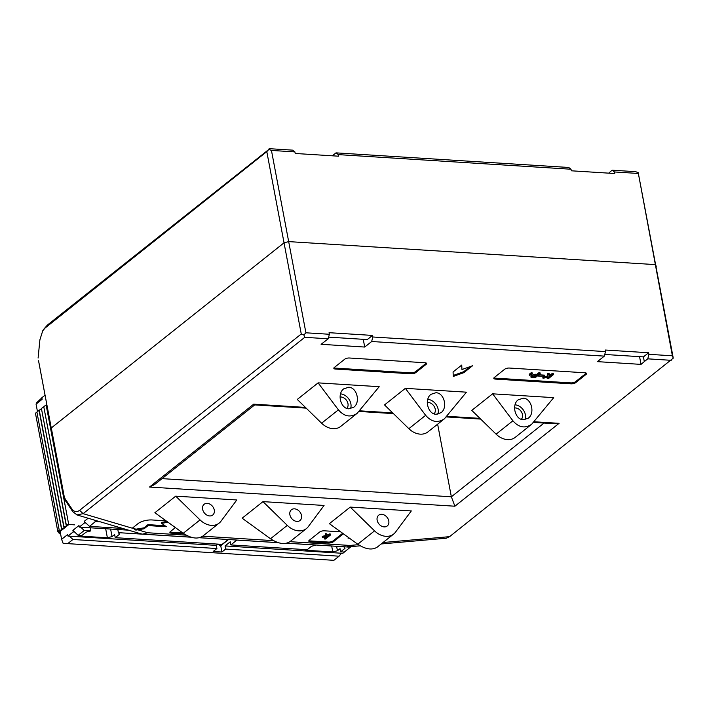 <?xml version="1.0" encoding="UTF-8"?>
<svg xmlns="http://www.w3.org/2000/svg" width="709" height="709" viewBox="0 0 709 709"><rect width="100%" height="100%" fill="white"/><g stroke="black" fill="none" stroke-linecap="round" stroke-linejoin="round"><path stroke-width="1.06" d="M59.246 530.288L61.701 530.057L61.586 528.427L39.243 410.21L36.903 412.071L35.45 413.232L57.792 531.449L59.246 530.288L36.903 412.071M61.586 528.427L64.04 528.196L61.701 530.057L39.119 410.582M64.04 528.196L63.925 526.565L66.38 526.335L64.04 528.196L41.459 408.721L39.243 410.21M63.925 526.565L41.459 408.721M66.38 526.335L66.265 524.704L68.72 524.474L66.38 526.335L43.798 406.86L41.592 408.349M66.265 524.704L43.798 406.86M74.534 524.846L68.72 524.474L46.138 404.999L43.931 406.487M60.584 533.877L59.547 533.797L57.792 531.449L59.361 531.927L60.495 533.443M61.701 530.057L59.361 531.927M266.806 151.629L268.826 149.457L271.45 150.432L288.678 241.609L655.151 264.608L656.321 266.176L655.151 264.608L288.678 241.609L284.034 242.815L266.806 151.629L45.146 327.966L47.459 325.006L43.506 329.517M38.552 360.73L51.527 429.397L51.305 427.952L284.034 242.815L301.263 333.992L303.877 334.967L305.907 332.796L329.366 334.267L329.065 332.689L372.509 335.419L372.801 336.988L605.486 351.593L605.185 350.024L648.62 352.745L648.921 354.323L672.38 355.794L638.206 172.633L673.258 358.142L449.577 536.66L446.324 538.202L381.22 543.963M58.111 464.351L57.518 464.829L58.111 464.351M271.45 150.432L294.909 151.903L295.201 153.472L338.645 156.202L338.344 154.624L571.029 169.229L571.321 170.798L614.756 173.528L614.464 171.959L612.133 170.195L635.592 171.667L638.206 172.633M268.826 149.457L47.459 325.006M269.119 148.668L292.578 150.14L294.909 151.903M332.317 155.803L336.013 152.86L568.698 167.466L571.029 169.229M612.133 170.195L608.694 173.147M338.344 154.624L336.013 152.86M614.464 171.959L637.923 173.43M38.534 360.721L64.811 499.739L72.708 511.597L76.989 514.911L83.104 513.662L304.764 337.316L303.877 334.967M45.146 327.966L42.735 330.784L39.89 339.824L38.1 358.045M45.057 395.17L41.849 397.722L42.141 399.3L36.062 404.13L37.488 411.681M41.866 397.838L36.549 402.818L36.062 404.13M531.732 372.287L529.162 374.325L529.339 375.274L532.415 373.262L531.732 372.287L531.91 373.226M535.41 374.237L531.201 375.3L530.881 376.958L531.378 376.249L537.032 375.265L536.855 374.325L535.41 374.237L535.587 375.176M537.032 375.265L539.035 373.678L540.187 373.749L540.01 372.801L538.858 372.73L536.855 374.325M538.911 374.786L538.618 376.107L544.796 376.089L544.618 375.141L538.911 374.786L539.088 375.726M553.481 374.582L548.376 378.641L547.224 378.571L549.431 376.816L543.023 378.305L547.676 376.887L547.933 374.237L549.227 374.317L548.996 376.479L552.329 374.512L553.481 374.582L553.304 373.634L552.151 373.563L549.103 375.442M547.188 377.516L547.224 378.571M549.227 374.317L549.05 373.368L547.747 373.288L547.499 375.938L542.846 377.365L543.023 378.305M493.969 377.826A3.439 1.258 169.3 0 0 495.263 378.145L570.887 382.895A3.439 1.258 169.3 0 0 575.531 381.699L585.953 373.404A3.439 1.258 169.3 0 0 586.254 373.102M495.263 378.145L495.44 379.093L571.064 383.835L570.887 382.895M236.797 499.978L175.717 496.149L154.881 512.722L183.241 533.274C191.084 538.415 197.581 539.389 202.721 536.181L219.152 523.109A17.193 13.134 51.5 0 0 220.978 521.221L236.797 499.978M324.057 505.455L262.977 501.626L242.141 518.199L270.501 538.751C278.345 543.892 284.832 544.866 289.972 541.658L306.412 528.586A17.193 13.134 51.5 0 0 308.238 526.698L324.057 505.455M411.309 510.932L350.228 507.095L329.393 523.676L357.753 544.22C365.596 549.369 372.092 550.344 377.232 547.135L393.663 534.054A17.193 13.134 51.5 0 0 395.489 532.175L411.309 510.932M444.401 418.806L427.961 431.878A17.193 13.134 51.5 0 1 408.854 428.679L384.526 404.919L405.362 388.346L425.648 415.314C431.497 422.059 437.745 423.22 444.401 418.806L466.442 392.174L405.362 388.346M495.44 379.093A3.439 1.258 -10.7 0 1 493.801 378.349A3.439 1.258 -10.7 0 1 494.27 377.525L504.693 369.238A3.439 1.258 -10.7 0 1 509.337 368.042L584.96 372.783A3.439 1.258 -10.7 0 1 586.6 373.528A3.439 1.258 -10.7 0 1 586.13 374.352L585.953 373.404M575.531 381.699L575.708 382.638L586.13 374.352M575.708 382.638A3.439 1.258 -10.7 0 1 571.064 383.835M415.563 371.658L415.74 372.597L426.162 364.311A3.439 1.258 -10.7 0 0 426.632 363.495A3.439 1.258 -10.7 0 0 424.992 362.751L349.369 358.001A3.439 1.258 -10.7 0 0 344.725 359.206L334.302 367.492A3.439 1.258 -10.7 0 0 333.833 368.308A3.439 1.258 -10.7 0 0 335.472 369.052L411.096 373.803L410.919 372.854A3.439 1.258 169.3 0 0 415.563 371.658L425.985 363.371A3.439 1.258 169.3 0 0 426.286 363.07M415.74 372.597A3.439 1.258 -10.7 0 1 411.096 373.803M453.273 376.444L463.89 372.642L472.575 365.738L461.949 369.54L461.754 365.055L453.069 371.959L453.273 376.444M343.378 533.806L333.319 541.809A3.439 1.258 169.3 0 1 328.675 543.005L310.445 541.862L310.267 540.923L328.497 542.066A3.439 1.258 169.3 0 0 333.141 540.861L342.66 533.292M340.657 531.83L324.341 530.811A3.439 1.258 169.3 0 0 319.697 532.007L309.275 540.293A3.439 1.258 169.3 0 0 308.805 541.118A3.439 1.258 169.3 0 0 310.445 541.862M184.207 533.939L171.534 533.141L171.356 532.202L182.754 532.92M175.389 527.576L170.355 531.582A3.439 1.258 169.3 0 0 169.885 532.397A3.439 1.258 169.3 0 0 171.534 533.141M349.067 537.927L348.039 538.131L349.475 538.22M671.237 360.314L647.778 358.843L644.304 361.608L643.418 356.893L648.62 352.745M605.486 351.593L604.343 356.122L597.395 361.643L641.025 364.382L644.304 361.608M604.343 356.122L371.658 341.516L364.71 347.047L363.256 339.31M329.366 334.267L328.223 338.787L321.088 344.308L364.71 347.047M328.223 338.787L304.764 337.316M166.092 520.849L152.054 519.963A10.316 3.784 169.3 0 0 138.122 523.561L132.299 528.196L83.104 513.662L79.603 510.329L301.263 333.992M132.654 527.913L135.809 530.11L144.113 528.781L148.128 525.591L166.358 526.734L161.661 523.339L168.042 522.258M357.141 413.329L340.71 426.41A17.193 13.134 51.5 0 1 321.594 423.202L297.275 399.442L318.111 382.869L338.397 409.837C344.237 416.582 350.485 417.743 357.141 413.329L379.191 386.697L318.111 382.869M531.653 424.283L515.221 437.356A17.193 13.134 51.5 0 1 496.105 434.156L471.786 410.396L492.622 393.823L512.908 420.791C518.749 427.536 524.997 428.697 531.653 424.283L553.702 397.652L492.622 393.823M76.98 514.938L140.967 533.842L142.624 534.134L147.764 532.76L186.245 535.171M286.826 543.183L346.905 546.949L349.865 545.443L358.417 544.689M161.661 523.339L161.484 522.4L166.961 521.469M148.128 525.591L147.951 524.642L164.94 525.715M144.113 528.781L143.936 527.842L147.951 524.642M135.809 530.11L135.641 529.242L143.936 527.842M170.054 531.883A3.439 1.258 169.3 0 0 171.356 532.202M308.973 540.595A3.439 1.258 169.3 0 0 310.267 540.923M673.258 358.142L672.38 355.794M647.778 358.843L648.921 354.323M604.759 354.465L643.418 356.893M641.025 364.382L639.562 356.645M371.658 341.516L372.801 336.988M328.639 337.138L367.297 339.567L372.509 335.419M463.89 372.642L463.713 371.702L470.085 366.624M453.228 375.451L463.713 371.702M461.949 369.54L461.621 365.162M334.001 367.794A3.439 1.258 169.3 0 0 335.295 368.113L410.919 372.854M533.593 422.404L554.943 423.743L559.082 423.326L454.894 506.217L149.502 487.048L253.689 404.165L305.428 407.409M544.051 423.06L451.358 496.796L454.894 506.217M254.708 404.901L154.571 484.575L149.502 487.048M306.164 408.136L254.584 404.901L253.689 404.165M64.811 499.739L51.305 427.952L284.034 242.815L288.678 241.609L305.907 332.796M64.519 497.869L71.831 508.84C74.046 511.942 76.634 512.439 79.603 510.338M71.831 508.84L72.708 511.597M133.186 527.487L135.641 529.242M325.679 536.899L324.261 538.025L324.438 538.973L327.691 536.376L322.453 537.333L325.537 536.553L325.449 534.648L326.592 534.719L326.574 536.288L328.382 535.836L329.543 534.905L329.366 533.966L326.583 535.295M326.592 534.719L326.415 533.78L325.263 533.709L325.36 535.605L322.267 536.385L322.453 537.333M329.543 534.905L330.545 534.967L330.367 534.028L329.366 533.966M162.024 478.637L451.358 496.796L437.639 424.186M72.894 530.35L78.974 525.52L79.275 527.088L90.176 527.78L90.77 530.917L86.126 532.122L81.783 535.57L78.15 535.348L72.894 530.35L73.195 531.927L67.984 536.075L67.692 534.497L61.612 539.336L60.123 531.475L68.808 524.563M122.746 528.453L89.44 526.362L84.185 521.372L84.477 522.95L79.275 527.088M84.185 521.372L88.138 518.235M85.94 523.038L84.477 522.95M90.176 527.78L117.809 529.508L118.403 532.654L119.573 534.214L115.23 537.67L114.636 534.524L112.04 536.598L107.387 537.794L79.763 536.066L79.275 535.41M128.613 530.19L117.809 529.508M228.192 539.505L199.442 537.741M191.031 537.209L118.403 532.654M228.201 539.54L222.121 544.379L115.23 537.67M67.984 536.075L216.316 545.381L217.911 544.113M74.649 532.016L73.195 531.927M348.03 549.067L342.837 553.321L225.045 545.93L230.257 541.782L230.85 544.929L236.921 540.045M93.81 519.91L95.52 521.532L100.315 521.833M89.44 526.362L95.52 521.532M348.668 387.247L343.732 388.842C336.784 393.77 340.63 408.783 348.855 408.809L353.791 407.205C360.739 402.278 356.893 387.274 348.668 387.247M346.772 408.366A6.877 5.255 51.5 0 0 347.977 403.643A6.877 5.255 51.5 0 0 340.036 397.013M350.512 408.712A10.316 7.879 51.5 0 0 348.961 399.238A10.316 7.879 51.5 0 0 340.524 393.858M435.929 392.724L430.983 394.319C424.035 399.247 427.882 414.26 436.106 414.278L441.042 412.682C447.999 407.755 444.144 392.751 435.929 392.724M434.023 413.843A6.877 5.255 51.5 0 0 435.229 409.12A6.877 5.255 51.5 0 0 427.297 402.49M437.772 414.189A10.316 7.879 51.5 0 0 436.221 404.715A10.316 7.879 51.5 0 0 427.775 399.335M523.18 398.201L518.244 399.796C511.286 404.724 515.142 419.728 523.357 419.755L528.302 418.159C535.251 413.232 531.404 398.228 523.18 398.201M521.283 419.32A6.877 5.255 51.5 0 0 522.489 414.597A6.877 5.255 51.5 0 0 514.548 407.967M525.023 419.666A10.316 7.879 51.5 0 0 523.472 410.192A10.316 7.879 51.5 0 0 515.035 404.812M350.228 507.095L374.556 530.855A17.193 13.134 51.5 0 0 393.663 534.054M377.144 520.238A6.877 5.255 -128.5 0 1 378.677 515.221A6.877 5.255 -128.5 0 1 384.615 515.204A6.877 5.255 -128.5 0 1 388.78 520.964A6.877 5.255 -128.5 0 1 387.238 525.981A6.877 5.255 -128.5 0 1 381.309 525.998A6.877 5.255 -128.5 0 1 377.144 520.238M262.977 501.626L287.296 525.378A17.193 13.134 51.5 0 0 306.412 528.586M289.884 514.761A6.877 5.255 -128.5 0 1 291.426 509.744A6.877 5.255 -128.5 0 1 297.355 509.727A6.877 5.255 -128.5 0 1 301.52 515.487A6.877 5.255 -128.5 0 1 299.987 520.512A6.877 5.255 -128.5 0 1 294.049 520.521A6.877 5.255 -128.5 0 1 289.884 514.761M175.717 496.149L200.044 519.91A17.193 13.134 51.5 0 0 219.152 523.109M202.632 509.284A6.877 5.255 -128.5 0 1 204.165 504.267A6.877 5.255 -128.5 0 1 210.103 504.25A6.877 5.255 -128.5 0 1 214.269 510.019A6.877 5.255 -128.5 0 1 212.735 515.035A6.877 5.255 -128.5 0 1 206.798 515.053A6.877 5.255 -128.5 0 1 202.632 509.284M216.316 545.381L216.91 548.527L213.196 551.478L221.926 552.027L220.738 545.735L228.546 539.522M217.335 544.574L220.393 544.76L219.285 545.646L220.738 545.735M219.285 545.646L219.099 544.68M225.045 545.93L225.639 549.067L221.926 552.027M216.91 548.527L72.938 539.487L67.736 543.635L63.083 543.254L61.612 539.336M225.639 549.067L339.07 556.193L333.859 560.332L67.736 543.635M339.07 556.193L341.383 553.224M69.438 536.164L72.938 539.487M286.693 543.218L316.179 545.061L311.535 546.267L307.192 549.714L230.85 544.929M278.282 542.686L236.921 540.09M343.803 546.754L350.361 547.206L344.282 552.045L340.648 551.815L340.045 548.669L337.449 550.742L332.796 551.948L305.171 550.211L304.684 549.564M343.812 546.799L344.982 548.358L340.648 551.815M350.361 547.206L350.804 546.639M305.047 549.581L305.171 550.211M336.607 546.302L337.449 550.742M331.679 545.992L332.796 551.948M78.15 535.348L84.229 530.509L80.729 527.186M90.77 530.917L84.229 530.509M79.638 535.437L79.763 536.066M105.676 528.746L107.387 537.794M110.613 529.056L112.04 536.598M330.545 534.967L325.44 539.035L324.438 538.973M328.382 535.836L328.205 534.887M325.449 534.648L325.263 533.709M325.537 536.553L325.36 535.605M547.933 374.237L547.747 373.288M547.676 376.887L547.499 375.938M552.329 374.512L552.151 373.563M550.423 376.027L550.237 375.088M544.796 376.089L538.618 376.107M540.187 373.749L535.082 377.808L532.477 377.649C530.855 377.507 530.492 377.037 531.378 376.249L531.201 375.3M539.035 373.678L538.858 372.73M532.53 376.319L533.345 377.215L534.497 377.285L536.465 375.717L532.14 376.807M535.206 375.637L534.32 376.346L532.654 376.222M534.497 377.285L534.32 376.346M532.415 373.262L530.35 374.901L531.263 374.875L529.339 375.274M531.546 374.653L531.431 374.042M359.614 410.812L392.68 412.886M446.865 416.289L479.94 418.363M534.125 421.758L559.082 423.326M202.694 536.208L273.497 540.648M289.946 541.685L349.865 545.443M383.028 542.518L449.577 536.66M137.874 529.836L147.764 532.76M333.319 541.809L333.141 540.861M328.675 543.005L328.497 542.066M426.162 364.311L425.985 363.371M335.295 368.113L335.472 369.052M321.594 423.202L338.397 409.837M408.854 428.679L425.648 415.314M496.105 434.156L512.908 420.791M374.556 530.855L357.753 544.22M287.296 525.378L270.501 538.751M200.044 519.91L183.241 533.274M533.345 377.215L533.168 376.275M42.735 330.784L43.453 329.588M360.199 545.815L347.313 546.949M278.114 542.633L199.575 537.706M190.863 537.156L142.624 534.134M480.675 419.081L446.333 416.927M393.424 413.613L359.082 411.45"/></g></svg>
